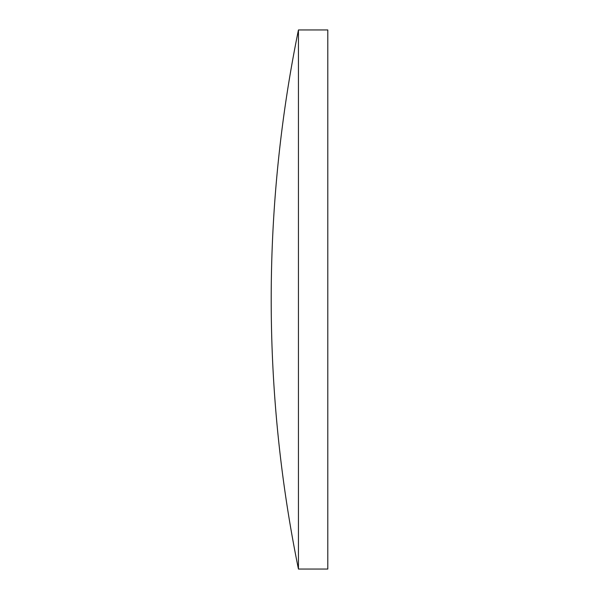 <?xml version="1.0" encoding="UTF-8"?>
<svg xmlns="http://www.w3.org/2000/svg" width="599" height="599" viewBox="0 0 599 599"><rect width="100%" height="100%" fill="white"/><g stroke="black" fill="none" stroke-linecap="round" stroke-linejoin="round"><path stroke-width="0.45" stroke-dasharray="3 2.25" d="M298.444 29.95L298.444 569.05M327.803 29.95L327.803 569.05"/><path stroke-width="0.9" d="M298.444 299.5L298.444 29.95A1347.181 1347.181 0 0 0 298.444 569.05L298.444 299.5M298.444 569.05L327.803 569.05L327.803 29.95L298.444 29.95"/></g></svg>
